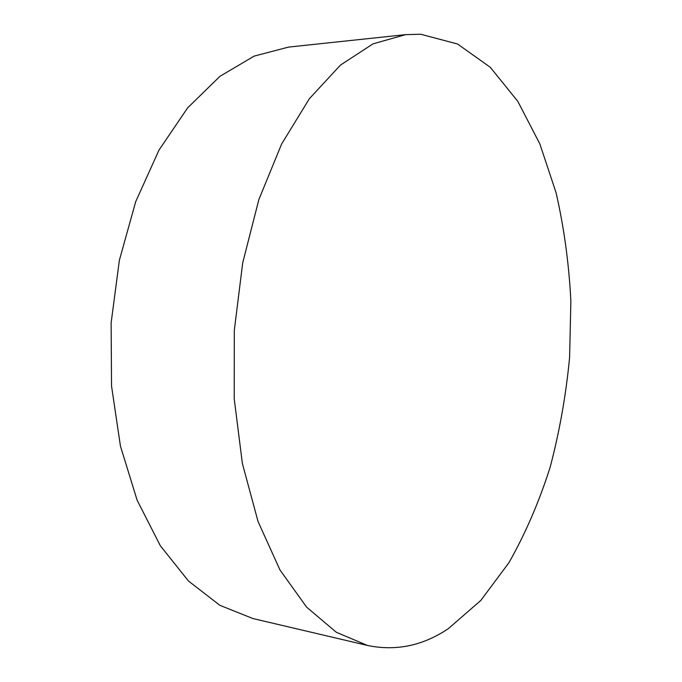 <?xml version="1.0" encoding="UTF-8"?>
<svg xmlns="http://www.w3.org/2000/svg" width="682" height="682" viewBox="0 0 682 682"><rect width="100%" height="100%" fill="white"/><g stroke="black" fill="none" stroke-linecap="round" stroke-linejoin="round"><path stroke-width="1.02" d="M420.717 34.245L457.545 43.998L490.239 67.254L517.843 101.396L539.863 143.945L556.06 192.674C564.031 227.498 568.967 263.627 570.868 301.052L569.598 357.453C566.009 395.083 559.521 431.68 550.135 467.255C539.138 501.816 525.413 533.622 508.951 562.667L480.819 600.433L448.313 628.668C422.908 645.743 395.978 651.344 367.521 645.47L336.32 632.282L306.619 607.142L279.978 569.964L258.052 521.525L242.383 463.547L234.216 398.731L234.293 330.54L242.698 262.868L258.862 199.57L281.623 143.996L309.406 98.66L340.463 65.088L373.063 43.827L405.662 34.629L420.717 34.245M405.662 34.629L288.588 47.092L254.164 56.103L219.988 76.29L187.678 107.807L159 150.074L135.709 201.659L119.376 260.26L111.132 322.85L111.533 385.978L120.45 446.156L137.142 500.238L160.338 545.745L188.479 581.03L219.877 605.318L252.911 618.54L367.521 645.47"/></g></svg>
